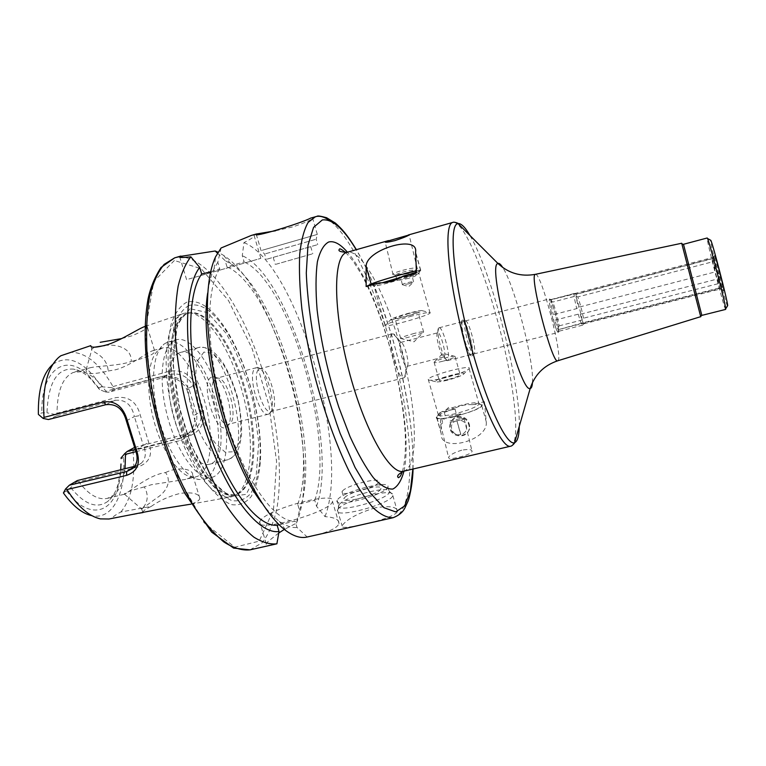 <?xml version="1.0" encoding="UTF-8"?>
<svg xmlns="http://www.w3.org/2000/svg" width="766" height="766" viewBox="0 0 766 766"><rect width="100%" height="100%" fill="white"/><g stroke="black" fill="none" stroke-linecap="round" stroke-linejoin="round"><path stroke-width="0.57" stroke-dasharray="3.83 2.87" d="M559.19 325.847L582.131 319.977L583.5 318.196L718.374 283.64C721.543 285.345 722.683 286.771 721.821 287.92L719.628 287.853L584.113 322.448L558.979 329.466L558.452 329.504L558.242 327.656L559.19 325.847C557.591 316.952 555.446 309.024 552.755 302.053L550.457 299.899L574.72 293.885L576.549 294.221L712.208 258.764L714.285 257.05C715.071 257.529 714.573 259.1 712.792 261.752L577.813 296.94L575.726 296.059L552.755 302.053M554.804 320.207L578.234 314.184L580.245 314.28L717.905 278.891C721.093 275.923 720.48 273.529 716.066 271.691L578.378 307.3L576.741 308.621L553.311 314.673L552.276 316.406L552.659 317.947L553.081 319.403L554.804 320.207C556.853 327.092 558.337 330.74 559.237 331.132L559.582 329.236M714.285 257.05L550.476 299.899L549.595 299.133C548.887 300.617 549.777 306.371 552.276 316.406M550.697 300.195L549.433 298.989C548.896 301.239 549.969 307.568 552.659 317.947C555.226 327.12 557.093 331.956 558.251 332.444L558.433 328.825C557.667 321.557 553.09 304.6 550.697 300.195M558.242 327.656C556.528 317.593 554.134 308.727 551.051 301.057M551.664 299.918L551.08 299.535C550.428 300.741 551.166 305.787 553.311 314.673M553.081 319.403C555.398 327.408 557.083 331.678 558.136 332.205L558.452 329.504M574.72 293.885L574.203 293.493C573.734 294.738 574.586 299.774 576.741 308.621M578.234 314.184C580.226 321.04 581.614 324.727 582.399 325.224L582.62 323.357M582.131 319.977C580.408 311.073 578.273 303.097 575.726 296.059M576.549 294.221L576.204 294.029C575.783 295.073 576.501 299.496 578.378 307.3M580.245 314.28C581.997 320.207 583.213 323.376 583.883 323.788L584.113 322.448M583.5 318.196C581.93 310.345 580.034 303.259 577.813 296.94M712.208 258.764L716.066 271.691M717.905 278.891L719.628 287.853M718.374 283.64L712.792 261.752M714.582 255.48C715.693 256.801 725.747 296.586 723.353 290.151L714.582 255.48M456.862 420.84C447.354 422.392 451.471 436.955 460.711 434.533L456.929 420.821L460.864 434.494C470.822 432.35 466.714 417.7 457.005 420.802M456.909 417.346C464.052 416.685 468.179 419.892 469.271 426.959C469.75 439.837 448.388 438.248 449.853 425.561C450.418 421.319 452.763 418.581 456.909 417.346M457.34 416.733C464.474 416.072 468.591 419.27 469.682 426.317C470.161 439.167 448.838 437.587 450.303 424.929C450.868 420.697 453.213 417.958 457.34 416.733M449.058 416.398L460.481 413.793L449.058 416.398M449.92 417.748L458.374 415.823L449.92 417.748M450.159 420.917L461.544 418.293L450.159 420.917M449.996 422.392L464.234 419.098L449.996 422.392M461.802 450.178C454.286 452.486 449.862 454.889 448.541 457.388C448.474 458.93 451.768 458.901 458.451 457.302C466.14 455.531 470.688 453.596 472.105 451.5C472.038 449.431 468.601 448.991 461.802 450.178M448.503 410.528L455.081 409.044L448.503 410.528M450.245 417.7L456.814 416.197L450.245 417.7M436.754 416.771L436.524 417.135C432.417 423.138 479.162 411.495 481.804 405.808L484.438 401.7L472.383 404.64C477.946 403.864 481.058 403.988 481.718 405.022C480.694 408.096 472.009 411.821 455.684 416.197C441.283 419.366 435.193 419.385 437.415 416.254C439.722 414.31 444.577 412.098 451.978 409.628L440.086 412.529L436.754 416.771L441.254 433.805C439.665 453.348 489.168 440.574 486.209 421.606L484.438 401.7M442.844 361.246C436.888 362.691 433.977 363.007 434.092 362.194L434.561 361.791C437.51 359.627 454.458 355.175 455.1 356.401L455.1 356.688C453.663 357.913 449.575 359.436 442.844 361.246M447.976 379.505C442.02 380.913 439.1 381.162 439.196 380.262C440.105 378.069 462.042 372.381 460.175 374.823C458.767 376.144 454.707 377.705 447.976 379.505M447.382 380.195C440.804 381.784 436.869 382.282 435.595 381.688C432.464 379.285 470.793 369.336 463.076 374.574C460.069 376.374 454.832 378.251 447.382 380.195M445.305 377.734C435.749 380.041 430.08 380.779 428.299 379.926L428.242 379.275C430.071 375.081 472.699 363.974 469.137 368.647L468.064 369.605C463.727 372.18 456.143 374.89 445.305 377.734M455.425 413.688C443.83 416.311 438.085 416.599 438.219 414.53L438.813 413.803C443.591 408.766 478.463 399.881 479.104 403.567L479.056 404.17C476.423 407.072 468.553 410.241 455.425 413.688M472.383 404.64C465.326 404.276 458.528 405.932 451.978 409.628M440.086 412.529L441.187 432.407M408.91 278.211C402.715 279.81 398.713 280.404 396.903 279.992L396.75 279.705C396.788 278.307 411.926 274.285 415.526 274.726L416.225 274.87C416.742 275.549 414.301 276.66 408.91 278.211M407.952 276.555C402.485 277.934 399.479 278.297 398.952 277.656C399 276.612 410.155 273.644 412.836 273.96C414.301 274.305 412.673 275.166 407.952 276.555M407.809 273.654L395.792 275.406C392.987 274.314 413.286 268.904 415.115 270.274L415.258 270.58C414.703 271.375 412.223 272.399 407.809 273.654M408.058 272.457C401.748 274.123 397.047 274.917 393.954 274.841L393.044 274.64C389.511 273.261 414.904 266.482 417.183 268.215L417.365 268.607C416.666 269.613 413.554 270.896 408.058 272.457M409.331 283.717L402.389 284.77C400.8 284.196 412.52 281.093 413.554 281.821L409.331 283.717M407.569 276.43L400.628 277.455C399.019 276.842 410.739 273.73 411.782 274.496C412.089 274.889 410.681 275.53 407.569 276.43M382.119 282.788L373.789 285.929C369.777 288.437 414.693 275.99 418.734 273.462L418.916 273.357C419.605 272.524 413.966 273.701 401.997 276.909M416.445 272.725L420.773 270.379C421.635 269.814 420.132 269.948 416.283 270.781C420.17 269.967 421.53 269.891 420.343 270.561L416.398 272.131M414.339 333.401C406.966 335.412 402.399 337.03 400.637 338.246L400.541 338.457C400.35 339.769 420.18 334.455 423.263 332.367L423.665 332.071C423.914 331.324 420.802 331.764 414.339 333.401M408.709 313.533L394.94 318.235C392.336 320.169 416.58 313.591 417.997 311.973C418.274 311.341 415.182 311.858 408.709 313.533M409.484 312.997C400.561 315.439 394.509 317.459 391.349 319.039C384.676 322.716 422.698 312.404 422.162 310.67C421.549 310.182 417.317 310.958 409.484 312.997M411.916 316.023C399.115 319.527 390.401 322.438 385.796 324.774L385.164 325.224C379.993 329.112 427.371 316.301 430.08 313.055L430.281 312.729C429.305 312.001 423.186 313.103 411.916 316.023M727.461 305.969C725.488 302.953 710.197 243.712 710.455 240.122M465.106 321.069C461.888 322.965 470.65 355.759 473.876 353.93L473.915 353.911C477.63 353.423 468.888 319.546 465.393 320.916L465.106 321.069M462.214 320.274C458.633 322.352 468.304 358.354 471.799 356.008C475.877 355.424 466.379 318.646 462.53 320.111L462.214 320.274M462.616 321.72C459.361 323.625 468.112 356.401 471.387 354.562C475.265 354.313 466.379 319.91 462.865 321.576L462.616 321.72M438.774 327.963C435.28 329.82 443.37 360.978 447.258 360.642L447.526 360.633C451.796 360.288 442.959 326.048 439.052 327.81L438.774 327.963M437.52 332.913C434.944 334.34 440.862 357.109 443.753 356.918L443.964 356.918C447.133 356.669 440.632 331.477 437.731 332.789L437.52 332.913M400.513 342.565C397.43 344.202 403.826 367.881 406.947 366.378L407.292 366.158C409.963 364.089 404.505 342.967 401.173 342.459L400.513 342.565M392.029 334.091C386.131 336.877 397.966 380.75 403.816 377.877L404.505 377.447C409.417 373.396 399.526 335.096 393.274 333.928L392.029 334.091M700.785 317.134L681.711 243.262M701.742 315.017L683.578 244.651M725.651 309.407C724.713 310.977 705.63 237.067 707.21 237.987M259.329 369.001L260.852 368.676C269.575 368.446 279.561 407.129 271.815 411.16L271.001 411.524C262.499 415.019 250.798 372.448 259.329 369.001M255.739 367.967L257.395 367.613C266.941 367.402 277.761 409.322 269.306 413.755L268.406 414.167C259.1 417.997 246.374 371.673 255.739 367.967M215.916 378.461L217.927 378.078C228.124 378.193 238.571 418.667 229.704 423.703L228.546 424.24C218.415 428.271 205.728 382.378 215.916 378.461M211.493 377.169C199.38 382.014 216.002 436.227 226.659 426.892C236.464 421.281 225.013 376.929 213.714 376.767L211.493 377.169M104.779 345.543C114.766 343.838 132.049 347.084 131.225 361.485C118.845 365.995 98.623 365.66 90.024 367.795L86.127 369.748C85.246 374.363 92.609 374.785 108.207 371.003C106.934 353.796 88.961 351.489 91.805 349.009L94.649 347.17M108.207 371.003L115.781 369.719C130.143 365.822 146.162 353.145 152.195 350.895L154.483 350.378C156.015 353.519 148.259 357.215 131.225 361.485M121.756 338.562L131.733 335.862C143.462 331.017 148.566 327.762 147.043 326.115L145.071 326.431M144.276 486.889C130.546 490.623 123.939 493.074 124.427 494.223L124.504 494.204C126.696 494.051 148.288 474.709 165.533 472.565C172.302 481.785 165.705 492.414 156.973 497.776L141.662 509.026C139.192 511.018 153.018 501.969 144.276 486.889L151.476 484.696L184.807 479.535L196.106 476.787C210.727 473.187 214.595 439.205 205.786 405.549C197.197 371.826 177.358 343.972 162.823 347.898L158.696 349.995C148.087 357.894 145.377 388.017 153.439 419.059C161.415 450.13 178.373 475.169 191.471 476.95L196.106 476.787M136.003 451.662L179.953 440.584C192.314 435.816 197.887 427.016 196.68 414.157L189.231 389.702C183.208 378.835 173.585 374.507 160.362 376.719L105.861 391.273C98.115 379.888 90.024 373.348 81.579 371.663L73.268 372.458C62.688 377.245 57.268 390.842 57 413.238L115.838 397.64C128.64 395.936 136.817 401.891 140.379 415.488L148.728 442.489C153.181 454.765 149.437 462.99 137.478 467.174L78.726 481.776C88.712 494.779 98.268 500.313 107.412 498.36L113.502 495.334C119.688 490.135 123.527 481.259 125.03 468.696M165.533 472.565C179.665 465.604 193.568 469.826 192.611 474.767C192.247 476.758 189.652 478.348 184.807 479.535M142.687 512.588L142.754 512.263C143.386 510.673 146.22 508.72 151.237 506.403L120.894 511.994C116.403 514.302 113.425 516.361 111.96 518.161L143.242 512.799M108.973 519.003L111.96 518.161M100.384 518.888L91.776 515.662C112.793 520.392 126.122 492.758 123.565 457.417L133.543 447.746M120.894 511.994C131.589 498.896 135.62 478.472 132.978 450.705L131.254 450.456M134.433 447.516L187.67 433.623L193.999 430.348C199.811 425.254 202.1 418.935 200.855 411.399L193.08 385.834C188.091 376.432 180.249 372.64 169.573 374.45L115.331 389.195L111.721 387.73L113.014 386.562C99.886 363.773 85.792 352.341 70.731 352.255M111.721 387.73L101.505 386.753C84.672 361.389 68.413 353.93 52.72 364.396L58.685 357.406M185.18 505.206C194.238 503.559 199.131 501.29 199.849 498.398C199.409 493.649 192.879 491.963 180.269 493.352C169.171 496.215 159.5 500.562 151.237 506.403M105.852 391.273L105.526 392L108.59 392.249L162.21 377.944C173.154 376.144 181.331 379.879 186.76 389.147L189.231 389.702M113.014 386.562L169.343 371.261C181.236 369.298 189.968 373.751 195.55 384.628L186.76 389.147L194.66 415.057L196.68 414.157M195.55 384.628L203.507 410.825L200.855 411.399L194.66 415.057C195.694 422.842 193.147 429.391 187.028 434.695L180.623 437.999L135.189 449.47M78.726 481.776L76.724 481.69L77.289 480.569M63.415 492.95L70.759 487.655L76.724 481.69M70.759 487.655C84.633 504.631 97.023 509.179 107.929 501.299C112.468 497.603 115.867 491.877 118.136 484.122L120.693 469.769M120.913 458.987L123.565 457.417M134.749 466.274L141.423 463.104C145.837 458.729 146.469 452.811 143.319 445.352L148.728 442.489M135.41 450.015L143.319 445.352L134.385 416.58L140.379 415.488M126.323 420.802L134.385 416.58C131.704 404.563 125.212 399.153 114.919 400.369L56.741 415.766L55.439 414.569L57 413.238M101.505 386.753L98.718 387.969L99.58 389.578L105.526 392M99.58 389.578L91.058 379.227C85.313 373.54 79.568 370.179 73.804 369.145C57.23 367.804 48.277 382.358 46.965 412.788L41.804 412.874L38.377 414.377M55.439 414.569L46.965 412.788M56.741 415.766L48.43 419.538M203.507 410.825C205.01 423.272 200.232 431.679 189.154 436.036L132.978 450.705M183.361 313.476C165.983 318.78 160.209 364.846 173.336 414.655C186.253 464.522 213.647 501.28 231.236 496.875L234.482 495.793C252.148 487.119 255.097 440.862 243.358 395.84C231.839 350.78 206.868 311.733 187.21 312.691L183.361 313.476M115.331 389.195L108.59 392.249M98.718 387.969L89.124 376.173C66.824 352.36 40.924 368.398 41.804 412.874M66.68 491.025C86.97 518.745 110.754 514.857 117.926 487.731C119.936 480.742 120.951 472.823 120.999 463.995M275.578 230.777L293.311 226.755C307.405 221.872 313.792 218.865 312.48 217.726L310.709 218.09M262.173 250.29L317.325 234.406L262.173 250.29M265.62 253.738L316.166 239.212L265.62 253.738M267.19 259.09L317.727 244.622L267.19 259.09M273.931 257.165L310.709 246.633L273.931 257.165M276.009 264.251L312.777 253.757L276.009 264.251M344.547 497.737C349.047 491.734 383.613 483.183 380.941 488.775C379.917 494.309 341.023 504.583 344.049 498.551L344.547 497.737M342.555 490.949C347.094 485.06 381.669 476.471 378.959 481.929C377.887 487.339 338.984 497.641 342.048 491.734L342.555 490.949M337.854 499.288C344.221 491.016 391.464 479.334 387.864 487.004C386.485 494.597 332.913 508.748 337.126 500.437L337.854 499.288M339.357 504.411C345.255 496.54 389.31 485.07 389.434 491.427L389.367 492.174C388.027 499.901 334.464 514.024 338.639 505.579L339.357 504.411M338.285 508.835C344.738 500.15 392.642 487.693 392.881 494.702L392.814 495.535C391.407 504.076 332.951 519.463 337.49 510.137L338.285 508.835M375.129 507.858C359.091 512.78 348.358 518.362 342.929 524.605L342.134 525.888C336.619 531.661 395.811 518.821 397.401 511.41C396.999 506.709 389.578 505.522 375.129 507.858M279.121 524.758L295.121 521.129L297.007 527.429L307.195 537.004C326.01 533.26 336.619 528.827 339.041 523.724C339.29 519.664 334.618 517.299 325.023 516.629L316.53 506.278L314.769 500.322L297.715 504.287L299.477 510.213L296.432 523.149L284.349 529.421M278.786 532.964L268.052 541.495L266.309 543.774C265.438 545.804 269.048 545.794 277.158 543.755M261.369 519.338L259.645 521.732C253.738 533.634 330.912 512.195 332.492 501.471C337.251 490.882 272.82 507.188 261.369 519.338M217.458 253.173L225.127 260.651L226.975 266.836L244.134 261.915L242.286 255.7L243.961 242.611C252.34 238.36 255.672 235.823 253.958 235.028L251.258 235.468M221.087 247.993L217.812 262.221L219.775 268.809L210.65 271.815M188.876 278.996L260.842 258.353L188.876 278.996M325.023 516.629C350.79 450.236 296.768 263.255 243.961 242.611M316.53 506.278C339.07 444.041 290.573 276.823 242.286 255.7M314.769 500.322C335.776 440.785 289.845 282.577 244.134 261.915M297.715 504.287C320.111 444.615 274.113 286.953 226.975 266.836M299.477 510.213C322.266 450.408 279.178 294.067 230.748 263.715L225.127 260.651M296.432 523.149C323.08 460.069 277.005 289.433 223.433 255.27L218.042 252.196M217.812 262.221L214.059 268.751C211.148 275.051 209.022 283.152 207.682 293.043M261.915 503.07C267.87 511.075 273.654 517.127 279.255 521.234C285.747 525.926 291.655 527.994 297.007 527.429M219.775 268.809C204.934 289.73 206.178 354.811 225.156 417.259C244.009 479.784 275.118 522.977 295.121 521.129M179.062 352.915C168.242 357.224 165.159 386.045 173.298 415.766C181.293 445.534 198.107 467.442 209.204 464.32C238.255 458.786 208.419 343.245 180.326 352.465L179.062 352.915M175.184 340.171C161.798 345.035 157.691 380.319 167.697 417.202C177.54 454.142 198.356 481.192 211.962 477.333C227.148 473.58 230.863 437.367 221.47 401.499C212.326 365.564 191.538 335.68 176.439 339.74L175.184 340.171M166.902 342.44L163.924 344.164C152.74 352.427 149.916 384.532 158.543 417.748C167.074 450.983 185.085 477.706 198.873 479.526L203.632 479.353C219.047 475.542 222.973 439.339 213.59 403.529C204.465 367.661 183.505 337.883 168.175 342.009L166.902 342.44M186.741 313.658C169.592 318.924 164.077 364.922 177.252 414.358C190.227 463.861 217.391 499.93 234.588 494.98L237.297 494.022C254.676 485.52 257.52 439.761 245.896 395.189C234.492 350.56 209.846 311.906 190.523 312.873L186.741 313.658M189.125 305.471C182.72 308.861 177.674 316.032 173.978 326.977C171.287 339.96 170.521 355.501 171.68 373.597C175.184 402.973 182.815 430.741 194.574 456.919L206.782 478.262C215.39 489.551 223.71 496.981 231.734 500.552C239.289 501.778 245.704 499.298 250.97 493.122C255.423 485.079 258.362 474.47 259.798 461.276C262.891 421.932 247.83 363.563 226.066 330.634C213.072 310.958 200.759 302.57 189.125 305.471M186.933 302.12C180.259 305.586 174.983 312.988 171.105 324.324C168.271 337.787 167.448 353.93 168.635 372.745C172.254 403.309 180.192 432.187 192.448 459.409L205.173 481.565C214.135 493.266 222.791 500.935 231.141 504.574C238.982 505.79 245.637 503.166 251.104 496.703C255.71 488.325 258.755 477.295 260.229 463.612C263.418 422.813 247.858 362.538 225.319 328.384C211.856 307.961 199.064 299.209 186.933 302.12M481.804 405.808L486.209 421.606M403.567 471.234C419.002 467.107 417.125 410.796 402.523 354.744C388.171 298.635 362.548 248.452 347.036 252.32M510.663 446.195C520.928 443.236 514.771 386.773 499.92 329.6C485.232 272.38 463.286 219.995 452.878 222.379M420.611 270.475L415.593 252.636M403.96 471.147C415.22 421.606 381.267 290.094 347.429 252.205M519.262 426.451C520.698 384.025 491.753 271.92 469.96 235.497M532.456 382.579C534.218 361.485 514.493 285.096 502.735 267.497M557.744 360.786C563.987 359.963 541.284 272.016 535.424 274.324M412.845 469.07C415.268 408.096 387.845 301.9 356.209 249.726M169.343 371.261L169.573 374.45L162.21 377.944L160.362 376.719M189.154 436.036L187.67 433.623L180.623 437.999L179.953 440.584M134.423 466.714L135.391 466.111L137.478 467.174M105.756 404.716L114.919 400.369L115.838 397.64M316.31 216.481L315.477 216.692M393.197 517.692C413.985 512.023 414.483 447.296 399.517 378.959C384.676 310.527 355.367 240.591 330.165 220.962M203.919 352.101L197.436 360.853C195.024 371.539 195.148 384.944 197.82 401.097C201.965 417.355 207.576 431.143 214.652 442.442L225.108 452.17L234.023 451.71L239.72 441.647C241.568 430.818 241.194 417.968 238.599 403.079C234.808 388.161 229.666 375.168 223.174 364.089L213.13 353.432L203.919 352.101M197.082 348.023C186.636 352.236 183.907 381.075 192.055 410.921C200.079 440.823 216.577 462.923 227.301 459.878C255.394 454.592 225.453 338.62 198.308 347.592L197.082 348.023M187.766 313.371C170.646 318.627 165.159 364.626 178.344 414.08C191.318 463.593 218.454 499.681 235.612 494.731C255.145 489.819 259.138 441.886 246.853 394.94C234.875 347.917 208.18 307.913 188.714 313.064L187.766 313.371M190.102 308.727L177.339 323.903L172.484 356.583L177.291 400.312L190.906 444.835L209.97 479.42L229.829 496.674L246.212 494.329L256.256 474.604L258.736 442.47L253.699 403.988C246.891 377.169 237.642 353.538 225.941 333.086L207.519 312.595L190.102 308.727M174.351 260.507L153.803 281.467L145.262 330.969L152.319 399.488L173.911 469.577L204.101 522.718L234.798 547.211L259.214 541.131L273.51 509.754L276.564 461.458L268.943 405.022L252.177 348.731L228.527 300.607L201.123 268.655L174.351 260.507M179.407 257.031L174.658 257.855M250.051 549.844L261.962 542.922C268.55 534.63 273.51 523.245 276.842 508.768C282.108 477.812 279.159 436.572 269.527 395.333C252.253 323.233 212.555 256.514 179.751 257.012M721.821 287.92L558.979 329.466M551.08 299.535L549.595 299.133M559.237 331.132L558.136 332.205M551.127 299.525L574.251 293.474M559.285 331.132L582.457 325.224M576.204 294.029L574.203 293.493M583.883 323.788L582.399 325.224M576.243 294.01L712.217 258.468M583.941 323.788L720.117 289.06M723.353 290.151L720.069 289.021M712.188 258.535L714.515 255.949M469.271 426.959L469.682 426.317M449.853 425.561L450.303 424.929M458.374 415.823L460.481 413.793L461.544 418.293M444.433 419.194L441.647 418.351M441.609 418.36L442.691 422.842M442.662 422.842L440.642 424.785M461.505 418.293L464.196 419.107M440.67 424.776L448.541 457.388M464.234 419.098L472.105 451.5M455.042 409.054L448.876 407.196L444.184 411.687L445.936 418.82M455.081 409.044L456.814 416.197M436.524 417.135L441.245 433.805M455.1 356.401L442.892 353.385L434.561 361.791M434.092 362.194L439.196 380.262M455.1 356.688L460.175 374.823M463.076 374.574L468.064 369.605M435.595 381.688L428.299 379.926M428.242 379.275L438.219 414.53M469.137 368.647L479.056 404.17M438.813 413.803L437.415 416.254M479.104 403.567L481.718 405.022M398.952 277.656L396.75 279.705M412.836 273.96L415.526 274.726M416.225 274.87L415.115 270.274M396.903 279.992L395.792 275.406M415.258 270.58L417.365 268.607M396.51 275.569L393.954 274.841M417.183 268.215L409.121 234.942M393.044 274.64L385.212 242.142M402.772 284.847L408.766 286.551L413.65 281.974M413.554 281.821L411.782 274.496M402.389 284.77L400.628 277.455M418.734 273.462L420.343 270.561M373.789 285.929L371.319 284.54M400.541 338.457L414.033 341.808L423.263 332.367M423.665 332.071L417.997 311.973M400.637 338.246L394.94 318.235M391.349 319.039L385.796 324.774M422.162 310.67L430.281 312.729M430.08 313.055L418.916 273.357M385.164 325.224L373.923 285.842M420.773 270.379L415.593 251.918M473.876 353.93L558.251 332.444M465.355 320.925L549.576 298.874M465.393 320.916L462.53 320.111M473.915 353.911L471.799 356.008M447.526 360.633L471.387 354.562M439.052 327.81L462.865 321.576M443.753 356.918L447.258 360.642M437.549 332.884L438.813 327.934M406.947 366.378L443.964 356.918M400.762 342.431L437.731 332.789M401.173 342.459L393.274 333.928M407.292 366.158L404.505 377.447M402.351 471.607C404.869 462.731 405.836 450.504 405.252 434.916C404.448 415.718 399.287 382.043 391.378 352.733C382.837 321.816 372.831 295.657 361.38 274.257L353.088 261.053L345.801 252.579M392.46 333.88L259.952 368.743M403.816 377.877L271.001 411.524M260.852 368.676L257.395 367.613M271.815 411.16L269.306 413.755M256.409 367.69L216.654 378.174M268.406 414.167L228.546 424.24M217.927 378.078L213.714 376.767M229.704 423.703L226.659 426.892M86.127 369.739L92.131 348.52M154.483 350.378L147.043 326.115M91.805 349.009L91.02 346.471M124.504 494.204L141.662 509.026M107.412 498.36L124.427 494.223M74.771 371.96L90.024 367.795M153.344 350.483L162.823 347.898M199.859 498.388L192.62 474.767M142.754 512.263L141.729 508.988M113.502 495.334L107.929 501.299M81.579 371.663L73.804 369.145M190.964 504.162L231.236 496.875M145.205 326.393L183.84 313.313M194.009 430.358L187.038 434.705M141.432 463.114L132.729 468.533M91.058 379.227L89.124 376.173M118.136 484.122L117.926 487.731M256.265 234.329L261.053 250.578L264.615 254.015L266.185 259.387M312.48 217.726L317.306 234.415L316.166 239.212L317.727 244.622M273.232 257.366L275.32 264.471M310.709 246.633L312.777 253.757M342.048 491.734L344.049 498.551M378.959 481.929L380.941 488.775M337.126 500.437L338.639 505.579M387.864 487.004L389.367 492.174M339.099 504.737L337.998 509.189M389.434 491.427L392.881 494.702M337.49 510.137L342.124 525.888M392.814 495.535L397.401 511.41M339.051 523.724L332.492 501.471M266.3 543.783L259.645 521.732M260.842 258.353L253.967 235.018M186.588 279.647L179.819 257.232M230.748 263.715L223.433 255.27M279.255 521.234L286.436 531.01M214.059 268.751L215.61 256.725M413.046 469.022C413.659 437.826 408.479 402.313 400.426 367.929L392.173 336.801L379.074 297.955C371.874 279.504 364.319 263.408 356.41 249.668M209.204 464.32L227.301 459.878C231.887 458.25 235.286 455.234 237.508 450.839C239.251 447.229 240.591 441.858 241.529 434.715C241.989 424.134 240.668 411.658 237.556 397.295C233.4 383.45 228.574 372.008 223.097 362.95C218.655 356.918 214.786 352.762 211.493 350.474C207.519 347.783 203.124 346.816 198.308 347.592L180.326 352.465M203.632 479.353L211.962 477.333M168.175 342.009L176.439 339.74M191.471 476.95L198.873 479.526M158.696 349.995L163.924 344.164M190.523 312.873L187.21 312.691M237.297 494.022L234.482 495.793M234.588 494.98L228.919 494.405C225.702 493.448 220.857 489.905 214.403 483.796C207.758 475.83 201.334 465.738 195.148 453.52C189.288 440.354 184.271 426.222 180.106 411.131L173.059 365.056L176.869 327.867C181.848 316.119 185.152 314.376 188.13 313.246L187.689 313.351M226.066 330.634L225.319 328.384M259.798 461.276L260.229 463.612"/><path stroke-width="1.15" d="M394.921 240.62C388.075 242.267 384.81 242.659 385.135 241.826L409.121 234.942C407.407 236.167 402.677 238.054 394.921 240.62M401.997 276.909L382.119 282.788M400.752 274.735L416.283 270.8C404.783 273.223 375.091 281.955 371.156 284.062L366.119 266.424C365.889 249.457 418.514 234.157 415.593 251.918L416.445 272.725L402.763 276.488C395.179 280.787 387.462 282.903 379.62 282.836L379.62 282.836C373.176 284.397 370.265 284.875 370.888 284.291C374.478 282.501 384.427 279.312 400.752 274.735M416.398 272.131L402.763 276.488M379.62 282.836L366.148 286.532L366.119 266.424M366.148 286.532L371.156 284.062M710.455 240.122L710.829 240.333C712.993 244.44 727.595 300.961 727.681 305.605L727.461 305.969M535.424 274.324L681.711 243.253L700.708 316.664L557.744 360.786M683.578 244.651L701.742 315.017M683.521 244.277L707.21 237.987L707.535 238.504C709.766 242.86 725.526 303.91 725.68 308.794L725.651 309.407L701.876 315.372M94.649 347.17L104.779 345.543M145.071 326.431L144.726 326.555C138.656 328.557 122.043 339.778 107.958 344.547C96.679 347.63 90.886 348.013 90.599 345.696L60.811 355.769L90.599 345.696M100.174 342.297L121.756 338.562M125.03 468.696L125.519 454.305L136.003 451.662M52.72 364.396C42.743 373.492 37.965 390.153 38.377 414.377L43.145 418.437L48.43 419.538L105.756 404.716C116.135 403.443 122.991 408.805 126.323 420.802L135.41 450.015C138.32 457.762 137.43 463.928 132.719 468.524L126.639 471.55L69.313 485.232L65.589 488.938L66.977 489.56C77.826 506.565 88.961 516.341 100.384 518.888L108.973 519.003L159.098 509.246L190.964 504.162M65.589 488.938L63.415 492.95C72.76 505.981 82.211 513.555 91.776 515.662M60.811 355.769L58.685 357.406C47.119 368.111 42.226 388.103 44.007 417.384L43.145 418.437M135.189 449.47L127.07 451.528L124.743 453.606L125.519 454.305M120.693 469.769L120.999 463.995M124.743 453.606L120.98 458.058M127.07 451.528L134.433 447.516M69.313 485.232L77.289 480.569L134.749 466.274M66.977 489.56L126.61 475.36C137.516 471.521 140.839 463.219 136.587 450.465L127.252 420.41C123.278 406.669 115.417 400.513 103.678 401.949L44.007 417.384M126.323 420.802L127.252 420.41M135.41 450.015L136.587 450.465M356.41 249.668C346.155 233.228 342.143 229.226 335.374 223.069L326.565 217.716C320.619 216.069 317.469 215.61 317.114 216.318L310.709 218.08C300.693 223.433 250.654 238.561 256.189 234.042L275.578 230.777M210.65 271.815L201.688 273.998L199.715 267.439L190.83 256.811C185.487 263.743 181.255 273.529 178.143 286.168C175.778 300.329 174.859 316.684 175.376 335.221C177.339 364.855 182.95 395.677 192.209 427.687C202.262 459.112 214.049 485.682 227.569 507.389C236.483 520.229 245.244 530.139 253.843 537.119C262.183 542.328 269.862 544.569 276.88 543.822L279.025 531.508L277.139 525.246L279.121 524.758M284.349 529.421L278.786 532.964M190.83 256.811C182.184 257.807 178.449 257.711 179.617 256.533L215.179 250.999L217.458 253.173M256.495 233.936L251.258 235.459L221.087 247.993L215.61 256.725C203.526 281.821 204.522 340.927 220.273 401.805C235.966 462.693 263.715 514.905 286.436 531.01C294.048 536.43 300.885 538.45 306.946 537.062L393.197 517.692C399.201 515.307 403.194 511.87 405.166 507.379L407.952 501.366C408.412 501.29 412.74 485.759 413.046 469.022M218.042 252.196L215.179 250.999M207.682 293.043C198.681 347.86 227.492 459.456 261.915 503.07M199.715 267.439C182.796 288.61 183.055 357.521 203.316 423.703C223.442 489.981 257.366 534.821 279.025 531.508M201.688 273.998C186.109 295.073 186.741 360.049 205.748 422.2C224.62 484.438 256.399 527.267 277.139 525.246M345.801 252.579C341.713 249.41 339.606 248.261 339.472 249.122C337.758 250.97 340.276 252.033 347.036 252.32L346.653 252.445C333.086 255.93 332.798 309.158 348.616 369.595C364.281 430.08 390.239 475.542 403.567 471.234L510.663 446.195C501.874 449.489 480.023 401.815 463.985 339.826C447.851 277.876 443.524 224.658 452.62 222.466L408.383 234.961M347.429 252.205C340.391 244.028 334.139 240.629 328.662 242.008C323.683 244.66 319.92 251.296 317.363 261.895C315.669 274.745 315.582 290.754 317.114 309.924C320.839 341.464 328.068 373.875 338.802 407.158L350.033 436.582C357.99 453.912 365.803 467.672 373.482 477.85C380.807 485.654 387.261 489.388 392.843 489.062C397.774 486.496 401.48 480.521 403.96 471.147M469.96 235.497C465.125 227.186 461.151 223.222 458.039 223.576L457.494 223.739C448.742 225.951 453.338 278.68 469.29 339.539C485.146 400.436 506.374 446.683 514.599 442.643C517.5 441.455 519.061 436.055 519.262 426.451M502.735 267.497C500.705 264.27 499.097 262.92 497.9 263.427L497.651 263.581C487.224 266.3 520.44 393.695 530.187 388.477C531.48 388.343 532.236 386.38 532.456 382.579M452.878 222.379C453.912 221.594 459.112 223.528 458.039 223.576L497.9 263.427C508.5 273.29 520.976 276.919 535.348 274.333L535.041 274.544C529.478 277.215 552.535 365.018 557.677 360.805C543.85 365.497 534.687 374.727 530.187 388.477L514.599 442.643C515.566 442.174 511.947 446.377 510.663 446.195M356.209 249.726C343.561 228.632 332.262 218.703 322.304 219.947L313.562 227.349L307.98 245.235L306.285 273.012C307.233 295.992 310.421 321.71 315.86 350.177C322.486 379.151 330.567 406.842 340.085 433.259L355.06 467.442L370.122 492.777L384.005 507.714L395.725 511.908L404.62 505.962L410.356 491.14L412.845 469.07M105.756 404.716L103.678 401.949M134.423 466.714L126.639 471.55L126.61 475.36M315.477 216.692L308.143 222.399C304.112 229.465 301.306 239.978 299.736 253.919C298.97 269.709 299.688 288.073 301.881 309.004C304.935 330.989 309.33 353.768 315.065 377.332C324.774 413.228 336.073 444.443 348.951 470.966C357.358 486.707 365.468 499.039 373.272 507.954C380.731 514.762 387.376 518.008 393.197 517.692M330.165 220.962C325.138 217.171 320.523 215.677 316.31 216.481M250.051 549.844L233.592 548.092L211.646 532.102L184.979 493.553C169.65 463.698 158.236 430.042 150.73 392.585C144.314 355.462 143.453 324.114 148.125 298.529C150.5 287.509 154.789 277.168 160.994 267.497L174.658 257.855L164.115 264.394C157.93 271.911 153.066 282.702 149.542 296.777C146.928 312.595 146.057 330.797 146.938 351.374C148.882 372.918 152.558 395.084 157.968 417.891C167.189 451.825 180.029 483.135 194.516 507.504C204.34 522.335 214.116 533.825 223.854 541.964C233.324 548.054 242.056 550.677 250.051 549.844L276.88 543.822M347.036 252.32L388.544 240.581M403.567 471.234C398.109 474.211 396.424 476.366 398.492 477.697C399.871 476.557 400.187 477.362 402.351 471.607M683.684 244.718L681.874 243.712M701.809 314.903L700.708 316.664M710.829 240.333L707.535 238.504M727.681 305.605L725.68 308.794M91.02 346.471L90.752 345.629M179.819 257.232L179.608 256.543M174.658 257.855L180.862 256.045"/></g></svg>
